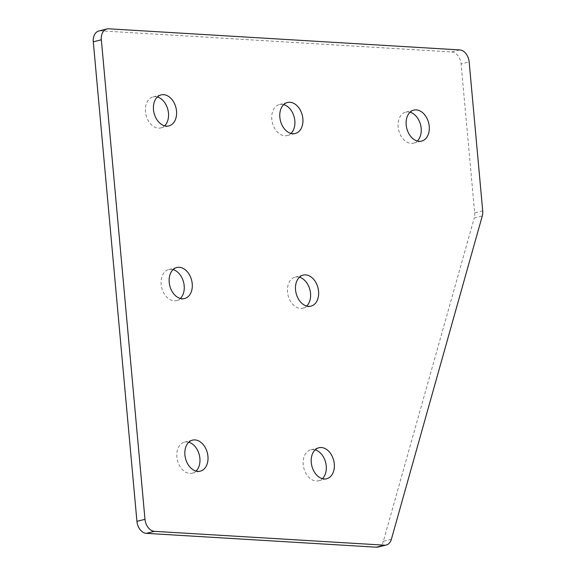 <?xml version="1.0" encoding="UTF-8"?>
<svg xmlns="http://www.w3.org/2000/svg" width="576" height="576" viewBox="0 0 576 576"><rect width="100%" height="100%" fill="white"/><g stroke="black" fill="none" stroke-linecap="round" stroke-linejoin="round"><path stroke-width="0.43" stroke-dasharray="2.88 2.16" d="M315.122 449.856A15.984 11.261 75.9 0 0 313.301 449.554A15.984 11.261 75.9 0 0 310.824 449.777A15.984 11.261 75.9 0 0 303.444 466.315A15.984 11.261 75.9 0 0 316.159 481.01A15.984 11.261 75.9 0 0 318.636 480.78A15.984 11.261 75.9 0 0 322.387 478.678M188.77 442.253A15.984 11.261 75.9 0 0 186.948 441.943A15.984 11.261 75.9 0 0 184.471 442.174A15.984 11.261 75.9 0 0 177.098 458.712A15.984 11.261 75.9 0 0 189.814 473.4A15.984 11.261 75.9 0 0 192.29 473.177A15.984 11.261 75.9 0 0 196.034 471.067M299.412 277.229A15.984 11.261 75.9 0 0 297.59 276.926A15.984 11.261 75.9 0 0 295.114 277.157A15.984 11.261 75.9 0 0 287.734 293.695A15.984 11.261 75.9 0 0 300.449 308.383A15.984 11.261 75.9 0 0 302.926 308.153A15.984 11.261 75.9 0 0 306.677 306.05M173.059 269.626A15.984 11.261 75.9 0 0 171.238 269.323A15.984 11.261 75.9 0 0 168.761 269.546A15.984 11.261 75.9 0 0 161.388 286.085A15.984 11.261 75.9 0 0 174.103 300.78A15.984 11.261 75.9 0 0 176.58 300.55A15.984 11.261 75.9 0 0 180.324 298.447M410.047 112.212A15.984 11.261 75.9 0 0 408.226 111.91A15.984 11.261 75.9 0 0 405.749 112.133A15.984 11.261 75.9 0 0 398.376 128.671A15.984 11.261 75.9 0 0 411.091 143.366A15.984 11.261 75.9 0 0 413.568 143.136A15.984 11.261 75.9 0 0 417.312 141.034M283.702 104.609A15.984 11.261 75.9 0 0 281.88 104.306A15.984 11.261 75.9 0 0 279.403 104.53A15.984 11.261 75.9 0 0 272.023 121.068A15.984 11.261 75.9 0 0 284.738 135.756A15.984 11.261 75.9 0 0 287.215 135.533A15.984 11.261 75.9 0 0 290.966 133.43M157.349 96.998A15.984 11.261 75.9 0 0 155.527 96.696A15.984 11.261 75.9 0 0 153.05 96.926A15.984 11.261 75.9 0 0 145.678 113.465A15.984 11.261 75.9 0 0 158.393 128.153A15.984 11.261 75.9 0 0 160.87 127.93A15.984 11.261 75.9 0 0 164.614 125.82M98.856 30.996A11.7 8.244 -104.1 0 1 100.67 30.83L108.713 28.8M459.684 49.925L451.634 51.955L100.67 30.83M451.634 51.955A11.7 8.244 -104.1 0 1 461.11 63.972L469.159 61.942M482.71 210.859L474.66 212.882L461.11 63.972M474.66 212.882A11.7 8.244 -104.1 0 1 474.242 217.98L482.285 215.95M391.385 539.266L383.342 541.289L474.242 217.98M383.342 541.289A11.7 8.244 -104.1 0 1 378.194 547.034M310.824 449.777L318.874 447.754M184.471 442.174L192.521 440.143M295.114 277.157L303.163 275.126M168.761 269.546L176.81 267.523M405.749 112.133L413.798 110.11M279.403 104.53L287.453 102.499M153.05 96.926L161.1 94.896M160.87 127.93L168.912 125.899M287.215 135.533L295.265 133.502M413.568 143.136L421.61 141.106M176.58 300.55L184.622 298.519M302.926 308.153L310.975 306.13M192.29 473.177L200.333 471.146M318.636 480.78L326.686 478.75"/><path stroke-width="0.86" d="M321.343 447.523A15.984 11.261 75.9 0 0 318.874 447.754A15.984 11.261 75.9 0 0 311.494 464.285A15.984 11.261 75.9 0 0 324.209 478.98A15.984 11.261 75.9 0 0 326.686 478.75A15.984 11.261 75.9 0 0 334.066 462.218A15.984 11.261 75.9 0 0 321.343 447.523M194.998 439.92A15.984 11.261 75.9 0 0 192.521 440.143A15.984 11.261 75.9 0 0 185.141 456.682A15.984 11.261 75.9 0 0 197.856 471.377A15.984 11.261 75.9 0 0 200.333 471.146A15.984 11.261 75.9 0 0 207.713 454.608A15.984 11.261 75.9 0 0 194.998 439.92M305.633 274.896A15.984 11.261 75.9 0 0 303.163 275.126A15.984 11.261 75.9 0 0 295.783 291.665A15.984 11.261 75.9 0 0 308.498 306.353A15.984 11.261 75.9 0 0 310.975 306.13A15.984 11.261 75.9 0 0 318.355 289.591A15.984 11.261 75.9 0 0 305.633 274.896M179.287 267.293A15.984 11.261 75.9 0 0 176.81 267.523A15.984 11.261 75.9 0 0 169.43 284.062A15.984 11.261 75.9 0 0 182.153 298.75A15.984 11.261 75.9 0 0 184.622 298.519A15.984 11.261 75.9 0 0 192.002 281.988A15.984 11.261 75.9 0 0 179.287 267.293M416.275 109.879A15.984 11.261 75.9 0 0 413.798 110.11A15.984 11.261 75.9 0 0 406.418 126.648A15.984 11.261 75.9 0 0 419.141 141.336A15.984 11.261 75.9 0 0 421.61 141.106A15.984 11.261 75.9 0 0 428.99 124.574A15.984 11.261 75.9 0 0 416.275 109.879M289.922 102.276A15.984 11.261 75.9 0 0 287.453 102.499A15.984 11.261 75.9 0 0 280.073 119.038A15.984 11.261 75.9 0 0 292.788 133.733A15.984 11.261 75.9 0 0 295.265 133.502A15.984 11.261 75.9 0 0 302.645 116.964A15.984 11.261 75.9 0 0 289.922 102.276M163.577 94.673A15.984 11.261 75.9 0 0 161.1 94.896A15.984 11.261 75.9 0 0 153.72 111.434A15.984 11.261 75.9 0 0 166.442 126.122A15.984 11.261 75.9 0 0 168.912 125.899A15.984 11.261 75.9 0 0 176.292 109.361A15.984 11.261 75.9 0 0 163.577 94.673M322.387 478.678A15.984 11.261 75.9 0 0 325.649 462.528A15.984 11.261 75.9 0 0 315.122 449.856M196.034 471.067A15.984 11.261 75.9 0 0 199.303 454.918A15.984 11.261 75.9 0 0 188.77 442.253M306.677 306.05A15.984 11.261 75.9 0 0 309.946 289.901A15.984 11.261 75.9 0 0 299.412 277.229M180.324 298.447A15.984 11.261 75.9 0 0 183.593 282.298A15.984 11.261 75.9 0 0 173.059 269.626M417.312 141.034A15.984 11.261 75.9 0 0 420.581 124.884A15.984 11.261 75.9 0 0 410.047 112.212M290.966 133.43A15.984 11.261 75.9 0 0 294.235 117.281A15.984 11.261 75.9 0 0 283.702 104.609M164.614 125.82A15.984 11.261 75.9 0 0 167.882 109.67A15.984 11.261 75.9 0 0 157.349 96.998M154.447 531.331L146.405 533.354L376.387 547.2L384.43 545.17A11.7 8.244 75.9 0 0 386.244 545.004A11.7 8.244 75.9 0 0 391.385 539.266L482.285 215.95A11.7 8.244 75.9 0 0 482.71 210.859L469.159 61.942A11.7 8.244 75.9 0 0 459.684 49.925L108.713 28.8A11.7 8.244 75.9 0 0 106.906 28.966A11.7 8.244 75.9 0 0 101.34 39.802L144.979 519.314A11.7 8.244 75.9 0 0 154.447 531.331L384.43 545.17M146.405 533.354A11.7 8.244 -104.1 0 1 136.93 521.345L144.979 519.314M101.34 39.802L93.29 41.832L136.93 521.345M93.29 41.832A11.7 8.244 -104.1 0 1 98.856 30.996L106.906 28.966M386.244 545.004L378.194 547.034A11.7 8.244 -104.1 0 1 376.387 547.2"/></g></svg>
